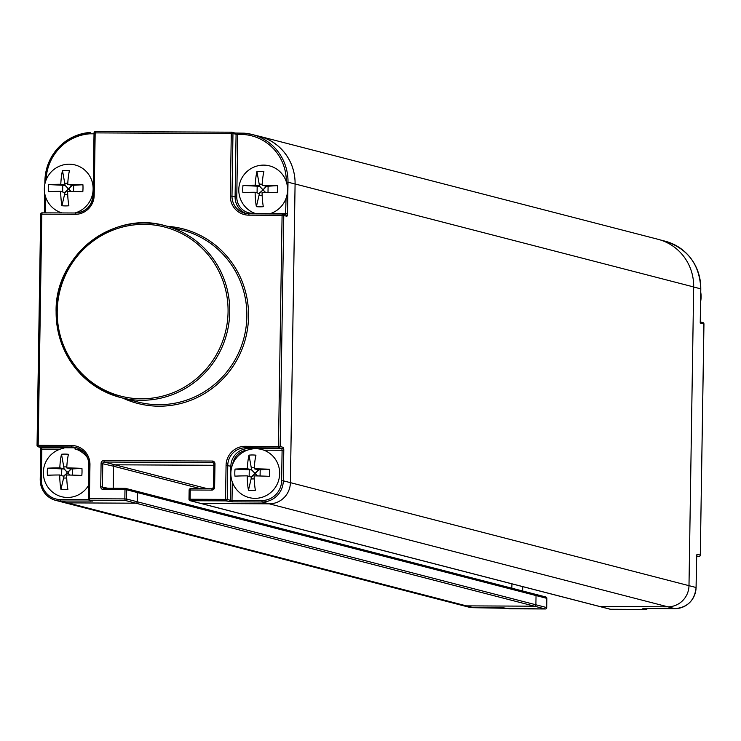 <?xml version="1.0" encoding="UTF-8"?>
<svg xmlns="http://www.w3.org/2000/svg" width="741" height="741" viewBox="0 0 741 741"><rect width="100%" height="100%" fill="white"/><g stroke="black" fill="none" stroke-linecap="round" stroke-linejoin="round"><path stroke-width="1.11" d="M545.45 596.922A1.417 1.389 104.5 0 1 546.821 598.348L536.039 595.56A1.417 1.389 -75.5 0 0 534.669 594.134A1.417 1.389 104.5 0 1 536.039 595.56L535.891 604.776A1.417 1.389 104.5 0 1 534.483 606.194A1.417 1.389 -75.5 0 0 535.891 604.776L536.039 595.56L137.446 492.57A1.417 1.389 -75.5 0 0 136.085 491.144A1.417 1.389 104.5 0 1 137.446 492.57L137.298 501.787A1.417 1.389 104.5 0 1 135.89 503.195A1.417 1.389 -75.5 0 0 137.298 501.787L137.446 492.57L126.674 489.782A1.417 1.389 -75.5 0 0 125.303 488.356L103.759 488.254A1.417 1.389 104.5 0 1 102.406 486.837L102.777 463.44A1.417 1.389 104.5 0 1 104.185 462.023L212.519 462.532A1.417 1.389 104.5 0 1 213.89 463.931M92.153 500.879A1.417 1.389 -75.5 0 0 92.801 501.046L60.743 501.046L67.829 502.88A21.304 20.804 -75.5 0 1 62.837 502.231A21.304 20.804 -75.5 0 0 67.829 502.88L473.527 607.703L468.516 607.055A21.304 20.804 -75.5 0 0 473.518 607.703L545.274 608.982L534.483 606.194L466.422 605.869A21.304 20.804 104.5 0 1 461.43 605.221A21.304 20.804 -75.5 0 0 466.422 605.869L534.483 606.194L135.89 503.195L67.829 502.88L135.89 503.195L125.118 500.416A1.417 1.389 -75.5 0 0 126.526 498.999L546.673 607.564A1.417 1.389 104.5 0 1 545.265 608.972L509.845 608.806A1.417 1.389 104.5 0 1 509.197 608.639M693.678 286.952A48.999 47.85 104.5 0 1 693.678 287.017L688.991 585.64A21.304 20.804 104.5 0 1 667.817 606.814L599.765 606.499A1.417 1.389 104.5 0 1 599.432 606.453A1.417 1.389 -75.5 0 0 599.765 606.499L667.817 606.814A21.304 20.804 -75.5 0 0 688.991 585.64L693.678 286.952L295.085 183.963A48.999 47.85 104.5 0 0 259.424 136.298L658.017 239.287A48.999 47.85 104.5 0 1 693.678 286.952M511.92 583.843L511.846 588.197L511.92 583.843M703.922 323.993L700.226 323.011L700.236 322.455M702.551 322.539A1.417 1.389 104.5 0 1 702.885 322.576A1.417 1.417 0 0 1 703.95 323.974L700.291 555.102A1.417 1.389 104.5 0 1 698.874 556.519L696.605 556.51L698.893 556.519L696.651 555.945M647.273 608.518A1.417 1.389 104.5 0 1 645.957 609.445L642.855 608.648L645.04 608.509L674.903 608.648A21.304 20.804 -75.5 0 0 696.077 587.474L696.549 556.991A2.844 0.593 90.3 0 1 697.188 554.305L700.291 555.102L703.922 323.965A1.417 1.389 104.5 0 0 702.885 322.576L700.273 321.909M610.575 609.287L201.172 503.5L269.224 503.824A21.304 20.804 -75.5 0 0 290.398 482.65L295.085 183.963M545.274 608.982A1.417 1.417 0 0 0 546.701 607.583L546.821 598.348M700.727 293.195A24.851 24.277 -75.5 0 1 700.94 296.854A24.851 24.277 104.5 0 1 700.615 300.503M645.957 609.445L610.538 609.278A1.417 1.389 104.5 0 1 610.204 609.241L599.432 606.453A1.417 1.389 104.5 0 1 599.117 606.333M103.916 460.531L212.25 461.041A2.844 2.769 104.5 0 1 214.983 463.885L214.612 487.291A2.844 2.769 104.5 0 1 211.796 490.107L190.261 490.005L190.122 499.23L225.542 499.388L226.07 465.357A19.173 18.729 104.5 0 1 245.123 446.304L278.459 446.462L282.089 215.316L248.754 215.159A19.173 18.729 104.5 0 1 230.303 195.93L231.285 133.528L95.172 132.889L94.19 195.291A19.173 18.729 104.5 0 1 75.137 214.344L41.802 214.186L38.171 445.332L71.507 445.489A19.173 18.729 104.5 0 1 89.957 464.718L89.42 498.749L124.84 498.915L124.988 489.699L103.462 489.597A2.844 2.769 104.5 0 1 100.72 486.754L101.091 463.357A2.844 2.769 104.5 0 1 103.916 460.531L104.185 462.023L114.966 464.811L213.834 465.274L114.966 464.811A1.417 1.389 -75.5 0 0 113.549 466.219A1.417 1.389 104.5 0 1 114.966 464.811L207.6 488.745M101.091 463.357L113.549 466.219L113.206 488.3L113.549 466.219L200.598 488.708M257.09 135.76A48.999 47.85 104.5 0 1 259.424 136.298M599.432 606.453L200.839 503.463A1.417 1.389 -75.5 0 0 201.172 503.5A1.417 1.389 104.5 0 1 200.524 503.334M211.796 490.107L212.093 488.764L190.567 488.662L190.261 490.005L189.14 490.06L188.992 499.277L190.122 499.23L190.391 500.721L201.172 503.5L269.224 503.824A21.304 20.804 -75.5 0 0 290.398 482.65L295.085 184.018A48.999 47.85 -75.5 0 0 259.424 136.363L252.338 134.529A48.999 47.85 104.5 0 1 287.999 182.193L286.434 182.11M212.083 488.764L190.567 488.662A1.417 1.417 0 0 0 189.14 490.06L189.029 499.267M75.137 214.344L75.443 213L42.107 212.843L41.802 214.186L40.681 214.242L37.05 445.387L38.171 445.332L38.449 446.823L71.784 446.98A17.756 17.339 104.5 0 1 88.864 464.755M546.701 607.583L546.849 598.367A1.417 1.417 0 0 0 545.784 596.968L125.637 488.402A1.417 1.417 0 0 0 125.285 488.356L124.988 489.699L126.674 489.782L126.526 498.999L124.84 498.915L125.118 500.416L89.698 500.249L89.42 498.749L88.327 498.823A1.417 1.389 -75.5 0 0 89.698 500.249L92.801 501.046M46.053 180.026A47.572 46.461 104.5 0 1 89.902 133.806L90.143 132.463A0.713 0.695 104.5 0 1 90.152 132.463L89.902 133.806L94.033 133.825M94.19 195.291L93.07 195.337A17.756 17.339 104.5 0 1 75.462 213L42.107 212.843A1.417 1.417 0 0 0 40.681 214.242L37.078 445.369A1.417 1.389 -75.5 0 0 38.449 446.823L41.552 447.629L74.878 447.786A17.756 17.339 104.5 0 1 77.472 447.99M40.903 447.462A1.417 1.389 -75.5 0 0 41.218 447.583L38.115 446.786A1.417 1.417 0 0 1 37.05 445.387L37.078 445.397M249.041 213.816A17.756 17.339 104.5 0 1 231.989 196.013L232.97 133.612L231.285 133.528L231.59 132.185L95.469 131.546L95.172 132.889L94.042 132.945L93.097 195.355C91.847 206.128 85.975 212.019 75.443 213M93.07 195.337L94.042 132.945A1.417 1.417 0 0 1 95.469 131.546L231.572 132.194M254.811 213.288L252.486 213.278A16.33 15.95 104.5 0 1 236.777 196.893L237.75 134.501L243.937 134.529L244.28 133.185A0.713 0.695 104.5 0 1 244.308 133.185L243.937 134.529A47.572 46.461 104.5 0 1 286.322 181.767M200.839 503.463L190.057 500.675A1.417 1.417 0 0 1 188.992 499.277L189.029 499.295A1.417 1.389 -75.5 0 0 190.391 500.721L225.81 500.888L225.542 499.388L227.218 499.471L227.756 465.441A17.756 17.339 104.5 0 1 245.401 447.796L278.727 447.953L278.459 446.462L280.144 446.545L283.775 215.399A1.417 1.389 -75.5 0 0 282.404 213.973L244.91 213.278M286.869 216.196A1.417 1.389 -75.5 0 0 285.841 214.816L282.738 214.019A1.417 1.417 0 0 0 282.386 213.973L282.089 215.316L286.869 216.196A2.844 0.593 90.3 0 0 287.508 213.519L271.002 213.362M63.93 448.194A24.953 24.953 0 0 0 52.574 492.135A24.851 24.277 -75.5 0 0 88.512 485.466M75.147 448.889A24.851 24.277 104.5 0 1 87.623 457.984M59.697 474.981L63.893 476.315A6.956 1.454 90.3 0 1 63.596 478.028L60.947 489.356A24.694 5.15 -89.7 0 1 59.697 474.981A24.694 1.278 0.9 0 0 47.461 475.296A24.953 20.989 -93.7 0 1 47.304 471.739A24.953 20.989 -93.7 0 1 47.572 468.201A24.694 1.278 0.9 0 1 59.808 467.886A24.694 5.15 -89.7 0 1 61.503 454.27L63.772 466.876A6.956 1.454 -89.7 0 1 64.013 468.72L59.808 467.886M81.936 468.368L70.969 469.007L66.755 467.923A24.694 1.278 0.9 0 1 81.936 468.368A24.953 13.681 92.8 0 1 82.019 471.906A24.953 13.681 92.8 0 1 81.825 475.453A24.694 1.278 0.9 0 0 66.644 475.009A24.694 5.15 -89.7 0 0 67.894 489.393A24.953 16.432 -10.5 0 1 60.947 489.356M66.755 467.923A24.694 5.15 -89.7 0 1 68.45 454.298A24.953 18.238 -166.5 0 0 61.503 454.27M70.96 468.747L68.265 471.887L71.201 469.007M64.013 468.72L66.912 471.878L68.265 471.887L68.246 473.267L70.08 475.064M61.651 475.481L61.753 468.896L47.572 468.201M64.032 468.979L66.912 471.878L66.885 473.258L68.246 473.267L69.784 475.055M61.753 468.896L63.763 468.97M63.893 476.315L66.885 473.258L63.652 476.065M240.075 493.015A24.851 24.277 -75.5 0 0 265.658 495.877A24.851 24.277 -75.5 0 0 279.653 473.638A24.851 24.277 104.5 0 0 251.431 449.074A24.953 24.953 0 0 0 240.075 493.015M247.198 475.861L251.394 477.195A6.956 1.454 90.3 0 1 251.106 478.908L248.457 490.236A24.694 5.15 -89.7 0 1 247.198 475.861A24.694 1.278 0.9 0 0 234.962 476.176A24.953 20.989 -93.7 0 1 234.804 472.619A24.953 20.989 -93.7 0 1 235.073 469.081A24.694 1.278 0.9 0 1 247.309 468.766A24.694 5.15 -89.7 0 1 249.004 455.15L251.282 467.756A6.956 1.454 -89.7 0 1 251.514 469.599L247.309 468.766M269.446 469.248L258.479 469.896L254.256 468.803A24.694 1.278 0.9 0 1 269.446 469.248A24.953 13.681 92.8 0 1 269.529 472.786A24.953 13.681 92.8 0 1 269.335 476.333A24.694 1.278 0.9 0 0 254.144 475.889A24.694 5.15 -89.7 0 0 255.395 490.273A24.953 16.432 -10.5 0 1 248.457 490.236M254.256 468.803A24.694 5.15 -89.7 0 1 255.951 455.178A24.953 18.238 -166.5 0 0 249.004 455.15M258.461 469.637L255.765 472.767L258.702 469.887M251.514 469.599L254.413 472.758L255.765 472.767L255.747 474.147L257.581 475.944M249.152 476.361L249.263 469.775L235.073 469.081M251.532 469.859L254.413 472.758L254.395 474.147L255.747 474.147L257.284 475.944M249.263 469.775L251.264 469.85M251.394 477.195L254.395 474.147L251.153 476.945M269.252 213.908A24.851 24.277 -75.5 0 0 287.582 190.039A24.851 24.277 104.5 0 0 259.359 165.484A24.953 24.953 0 0 0 248.003 209.416A24.851 24.277 -75.5 0 0 256.543 213.853M255.126 192.262L259.322 193.605A6.956 1.454 90.3 0 1 259.035 195.309L256.377 206.646A24.694 5.15 -89.7 0 1 255.126 192.262A24.694 1.278 0.9 0 0 242.891 192.577A24.953 20.989 -93.7 0 1 242.733 189.02A24.953 20.989 -93.7 0 1 243.002 185.491A24.694 1.278 0.9 0 1 255.237 185.176A24.694 5.15 -89.7 0 1 256.932 171.551L259.202 184.157A6.956 1.454 -89.7 0 1 259.443 186L255.237 185.176M277.366 185.648L266.399 186.297L262.184 185.204A24.694 1.278 0.9 0 1 277.366 185.648A24.953 13.681 92.8 0 1 277.449 189.187A24.953 13.681 92.8 0 1 277.254 192.743A24.694 1.278 0.9 0 0 262.073 192.299A24.694 5.15 -89.7 0 0 263.324 206.674A24.953 16.432 -10.5 0 1 256.377 206.646M262.184 185.204A24.694 5.15 -89.7 0 1 263.879 171.588A24.953 18.238 -166.5 0 0 256.932 171.551M266.389 186.037L263.694 189.168L266.63 186.287M259.443 186L262.342 189.168L263.694 189.168L263.676 190.557L265.51 192.354M257.081 192.771L257.183 186.176L243.002 185.491M259.461 186.26L262.342 189.168L262.323 190.548L263.676 190.557L265.213 192.345M257.183 186.176L259.193 186.26M259.322 193.605L262.323 190.548L259.081 193.345M74.804 213A24.851 24.277 -75.5 0 0 93.134 189.131A24.851 24.277 104.5 0 0 64.912 164.567A24.953 24.953 0 0 0 53.556 208.499A24.851 24.277 -75.5 0 0 62.096 212.936M60.679 191.345L64.875 192.688A6.956 1.454 90.3 0 1 64.587 194.392L61.929 205.729A24.694 5.15 -89.7 0 1 60.679 191.345A24.694 1.278 0.9 0 0 48.443 191.669A24.953 20.989 -93.7 0 1 48.285 188.112A24.953 20.989 -93.7 0 1 48.554 184.574A24.694 1.278 0.9 0 1 60.79 184.259A24.694 5.15 -89.7 0 1 62.485 170.643L64.754 183.249A6.956 1.454 -89.7 0 1 64.995 185.093L60.79 184.259M82.918 184.741L71.951 185.38L67.737 184.296A24.694 1.278 0.9 0 1 82.918 184.741A24.953 13.681 92.8 0 1 83.001 188.27A24.953 13.681 92.8 0 1 82.807 191.826A24.694 1.278 0.9 0 0 67.626 191.382A24.694 5.15 -89.7 0 0 68.876 205.766A24.953 16.432 -10.5 0 1 61.929 205.729M67.737 184.296A24.694 5.15 -89.7 0 1 69.432 170.671A24.953 18.238 -166.5 0 0 62.485 170.643M71.942 185.12L69.246 188.26L72.183 185.38M64.995 185.093L67.894 188.251L69.246 188.26L69.228 189.64L71.062 191.437M62.633 191.854L62.735 185.269L48.554 184.574M65.013 185.352L67.894 188.251L67.876 189.631L69.228 189.64L70.766 191.428M62.735 185.269L64.745 185.343M64.875 192.688L67.876 189.631L64.634 192.438M700.226 323.011L700.764 288.842A48.999 47.85 -75.5 0 0 665.103 241.186C687.778 248.633 699.68 264.518 700.791 288.86L700.764 288.879M693.678 287.017L700.791 288.86L700.264 322.724M263.815 450.167L282.099 450.25L281.83 448.759L278.727 447.953A1.417 1.389 -75.5 0 0 280.144 446.545L283.238 447.342A2.844 0.593 90.3 0 1 283.784 450.333L283.312 480.816L696.077 587.502M283.784 450.333L282.099 450.25L281.626 480.733L283.312 480.816A21.304 20.804 104.5 0 1 262.138 501.99L674.921 608.648C687.602 607.453 694.669 600.405 696.105 587.493L696.697 555.305M647.31 608.518A1.417 1.417 0 0 1 645.976 609.454L610.556 609.287A1.417 1.417 0 0 1 610.204 609.241A1.417 1.389 104.5 0 1 609.899 609.111M522.692 586.631L522.627 590.985L522.72 586.631M643.225 608.546L645.078 608.509M473.527 607.703L503.389 607.842L509.512 608.769A1.417 1.417 0 0 0 509.854 608.815M190.548 488.671A1.417 1.389 -75.5 0 0 189.168 490.051M212.093 488.764L212.111 488.764A1.417 1.389 104.5 0 0 213.519 487.356L212.093 488.764M123.071 398.186A90.18 88.077 -75.5 0 0 248.55 316.555A90.18 88.077 -75.5 0 0 167.485 226.311M137.854 402.002A88.763 86.688 -75.5 0 0 246.864 316.472A88.763 86.688 -75.5 0 0 182.267 230.127L165.141 225.709A88.763 86.688 -75.5 0 0 56.131 311.201A88.763 86.688 -75.5 0 0 120.727 397.574A88.763 86.688 -75.5 0 0 229.738 312.054A88.763 86.688 -75.5 0 0 165.141 225.709C113.095 210.231 55.047 255.747 56.094 311.22C58.122 355.3 79.667 384.088 120.727 397.574L137.854 402.002M228.061 311.97A87.336 85.298 -75.5 0 0 144.013 224.356A87.336 85.298 -75.5 0 0 57.224 311.164A87.336 85.298 -75.5 0 0 141.272 398.778A87.336 85.298 -75.5 0 0 228.061 311.97M71.507 445.489L71.784 446.98L74.878 447.786L75.156 449.278M89.957 464.718L88.837 464.774L88.327 498.795A1.417 1.417 0 0 0 89.365 500.203L92.468 501.009M103.462 489.597L103.444 488.217M100.72 486.754L107.991 488.273M212.25 461.041L212.519 462.532L213.158 462.699M214.983 463.885L213.862 463.94L213.519 487.328L214.612 487.291M88.587 499.684L60.475 499.554L60.743 501.046A21.304 20.804 104.5 0 1 55.751 500.397A21.304 20.804 104.5 0 1 40.246 479.677L41.339 479.612L41.82 449.12L40.699 449.176L40.486 447.045M60.475 499.554A19.877 19.414 104.5 0 1 41.339 479.612M40.246 479.649L40.727 449.194L40.218 479.659C40.709 490.255 45.886 497.165 55.751 500.397L468.516 607.055M45.534 212.862L45.775 197.476M286.063 198.301L285.581 214.751M281.626 480.733A19.877 19.414 104.5 0 1 261.869 500.499L232.007 500.36L232.294 481.983M232.711 464.209A16.33 15.95 104.5 0 1 247.42 450.148M41.218 447.583A1.417 1.389 -75.5 0 0 41.552 447.629L41.82 449.12L60.077 449.203M76.453 449.333A16.33 15.95 104.5 0 1 83.437 451.704M44.895 183.888L44.905 181.036A48.999 47.85 104.5 0 1 90.096 132.463M90.18 132.463L90.124 132.463C62.79 136.798 47.72 152.979 44.905 181.036L45.71 180.98M44.441 212.852L44.738 193.614M40.635 447.434A2.844 0.593 -89.7 0 1 40.727 449.157M90.606 501.185L90.374 500.462M42.089 212.843A1.417 1.389 -75.5 0 0 40.709 214.223M95.459 131.555A1.417 1.389 -75.5 0 0 94.079 132.935M234.999 133.028L244.252 133.185L235.073 133.047M238.056 133.158L237.75 134.501L232.97 133.612A1.417 1.389 -75.5 0 0 231.933 132.231L235.036 133.037A1.417 1.389 -75.5 0 0 234.702 132.991M230.303 195.93L235.092 196.81L236.073 134.417A1.417 1.389 -75.5 0 0 235.036 133.037M295.085 184.018L287.999 182.193L287.508 213.519M244.335 133.185A48.999 47.85 104.5 0 1 252.338 134.529L244.326 133.185M248.754 215.159L249.059 213.816L282.386 213.973M236.777 196.893L235.092 196.81A17.756 17.339 104.5 0 0 246.475 213.603M252.486 213.278L252.459 213.834M245.123 446.304L245.401 447.796L248.494 448.601L281.83 448.759A1.417 1.389 -75.5 0 0 283.238 447.342M228.913 501.685A1.417 1.389 -75.5 0 0 230.321 500.277L227.218 499.471A1.417 1.389 -75.5 0 1 225.81 500.888L232.276 501.852L262.138 501.99L261.869 500.499M226.07 465.357L230.859 466.246A17.756 17.339 104.5 0 1 248.494 448.601L248.763 449.704M232.276 501.852L232.007 500.36L230.321 500.277L230.859 466.246L231.961 466.321M63.596 478.028L66.727 478.038M63.772 466.876L66.801 466.886M72.581 475.12L72.674 468.942M251.106 478.908L254.228 478.918M251.282 467.756L254.311 467.766M260.082 476L260.184 469.831M259.035 195.309L262.157 195.328M259.202 184.157L262.24 184.176M268.01 192.41L268.103 186.232M64.587 194.392L67.709 194.411M64.754 183.249L67.792 183.259M73.563 191.493L73.655 185.315M698.893 556.519A1.417 1.417 0 0 0 700.319 555.12M645.059 608.509L674.921 608.648M660.324 239.945L665.103 241.186M700.597 301.698A24.953 24.953 0 0 0 700.745 292.297M75.943 447.518C84.122 450.195 88.42 455.937 88.837 464.774L88.299 498.804M125.285 488.356L103.759 488.254M212.852 462.579L213.862 463.94L213.491 487.337M44.404 212.852L44.71 193.447M44.858 184.046L44.905 181.036"/></g></svg>
